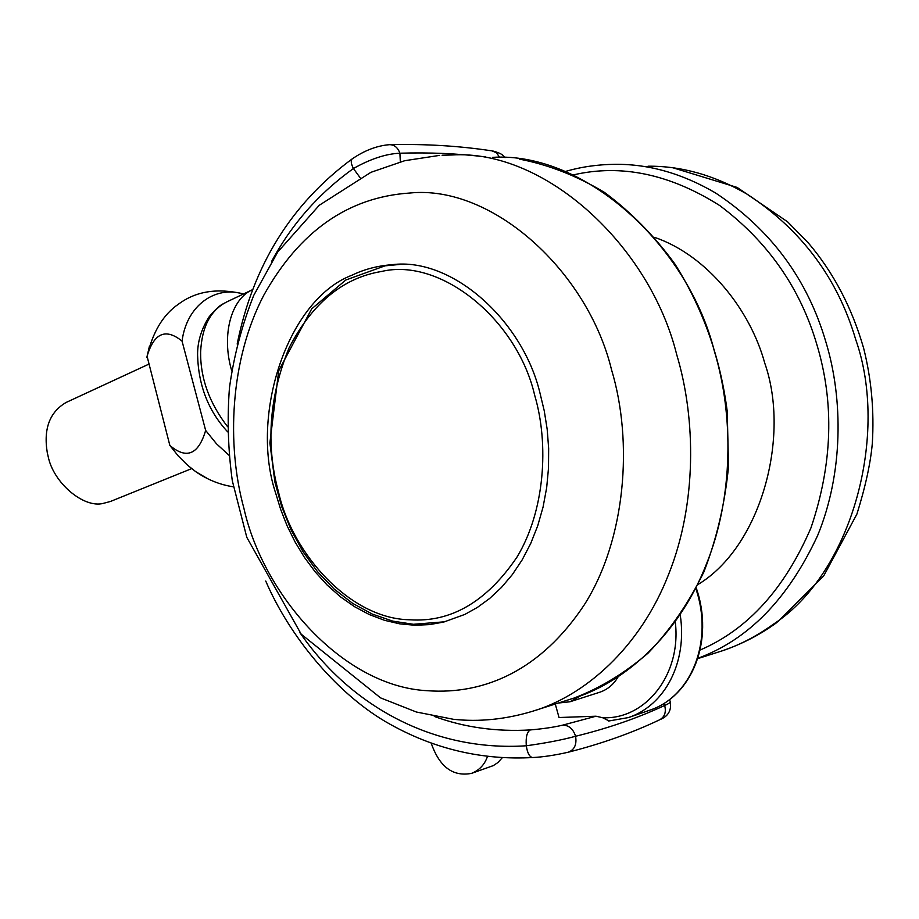 <?xml version="1.0" encoding="UTF-8"?>
<svg xmlns="http://www.w3.org/2000/svg" width="919" height="919" viewBox="0 0 919 919"><rect width="100%" height="100%" fill="white"/><g stroke="black" fill="none" stroke-linecap="round" stroke-linejoin="round"><path stroke-width="1.38" d="M654.719 237.401C706.895 255.298 750.076 309.393 764.711 362.994C790.765 437.042 760.737 546.771 698.061 584.461M352.241 275.103C364.211 269.29 377.479 265.821 392.034 264.695C452.366 256.861 523.014 320.995 540.05 393.355L544.243 410.804L547.173 429.219L548.654 448.369L548.517 467.955L546.679 487.633L543.072 507.047L537.718 525.783L530.711 543.497L522.187 559.843L512.342 574.57L501.429 587.471L489.712 598.418L477.432 607.39L464.876 614.409L443.693 622.06L429.644 624.598L414.951 625.253L399.822 623.863L384.521 620.314L369.323 614.57L354.516 606.678L340.375 596.776L327.164 585.058L315.102 571.779L304.338 557.259L294.988 541.819L287.107 525.806L280.697 509.505L275.689 493.216C249.623 415.331 287.521 299.284 352.241 275.103M148.591 364.269L66.076 402.476C49.615 412.149 43.354 428.909 47.294 452.745L48.156 456.456C53.359 482.957 83.778 508.414 103.135 503.417L110.395 501.487L191.657 468.633M169.854 445.439C186.58 459.603 198.515 454.595 205.649 430.425L182.054 341.11C165.673 327.899 154.013 332.965 147.074 356.285L169.854 445.439L178.206 455.904L187.614 465.255L195.724 471.665L207.97 478.868M243.374 294.023C215.161 285.246 186.591 305.545 182.054 341.11M205.649 430.425L216.528 443.843L229.003 455.25M149.36 346.532L146.822 357.537M618.119 676.821C613.674 684.494 607.47 689.664 599.51 692.317L569.975 701.771L558.373 703.035M581.003 695.591L569.952 701.783M471.964 773.224L493.365 765.584L497.96 762.517L502.44 757.543M431.252 743.287C439.489 766.883 452.895 776.911 471.47 773.384C479.35 770.294 484.704 764.597 487.541 756.28M609.067 720.944L602.634 717.728C644.954 719.841 681.645 675.166 675.304 622.025M555.271 704.023L559.039 717.521L596.006 716.211L602.634 717.728M400.328 161.836L399.903 153.209C397.789 147.488 394.297 144.651 389.449 144.685C376.974 145.696 364.521 150.452 352.115 158.953L352.115 158.953C350.644 160.641 351.069 163.835 353.401 168.522L360.03 177.585M533.158 757.44L532.549 757.543C529.459 756.911 527.38 752.994 526.3 745.78C525.668 737.049 527.024 731.765 530.366 729.927C543.221 728.801 553.939 727.228 562.531 725.183L596.006 716.211M299.801 632.513C350.484 705.93 433.056 751.914 526.3 745.78C545.943 743.057 562.359 739.887 575.581 736.268C608.022 728.319 637.717 718.049 664.667 705.459C666.355 712.179 664.701 716.946 659.704 719.761L659.704 719.761C632.019 732.937 601.543 743.747 568.264 752.213L568.264 752.213C574.478 749.812 576.925 744.505 575.581 736.268C573.157 728.801 568.804 725.114 562.531 725.183M499.649 157.425L496.536 152.807L492.033 150.888C459.454 145.926 425.531 143.846 390.288 144.662M669.514 699.681L670.146 701.335C670.881 702.219 669.055 703.586 664.667 705.459L663.909 703.529M434.273 716.418C464.175 727.4 496.203 731.903 530.366 729.927M565.254 171.52C581.084 166.867 597.695 164.478 615.087 164.317L615.087 164.317C648.883 163.984 682.392 173.553 715.614 193.001C770.708 229.486 807.468 279.146 825.894 341.994C843.366 399.386 843.217 473.239 817.692 535.386C788.307 598.751 748.353 639.727 697.82 658.314M697.716 658.636L718.279 652.088C736.9 646.459 755.269 637.177 773.384 624.231C852.866 572.388 889.006 433.435 855.692 339.49C837.657 278.25 801.506 229.842 747.239 194.242C714.488 175.253 681.427 165.902 648.033 166.201M700.083 650.043C747.756 629.572 784.711 588.838 810.972 527.828C832.568 464.061 834.509 402.913 816.796 344.372C800.162 287.934 767.824 241.686 719.807 205.603C669.802 174.001 620.945 163.777 573.215 174.943M442.085 155.242L451.688 155.001C544.829 148.993 649.722 245.545 676.683 354.516C696.246 419.455 696.613 504.29 668.848 573.755C640.187 648.113 584.047 696.303 532.124 711.398L571.055 698.991C622.416 684.046 677.877 636.867 706.263 564.484C733.753 496.834 733.557 414.435 714.408 351.345C688.09 245.534 584.921 151.612 492.745 157.344M243.891 508.253C263.282 595.351 343.384 686.826 427.852 690.743C484.727 694.764 541.05 670.123 584.277 604.851C625.931 539.396 633.248 441.591 611.572 369.875C587.735 271.266 492.274 184.524 409.828 193.024C348.232 197.091 299.502 231.232 263.673 295.436C230.026 359.834 226.384 444.693 243.891 508.253M385.543 265.786L399.535 264.465M231.714 370.794C221.054 334.78 231.37 298.572 252.656 289.623L226.568 302.006C210.451 310.266 201.801 326.992 200.618 352.172C200.365 378.214 209.348 403.05 227.567 426.692M278.491 491.964C292.518 554.639 350.633 618.843 409.644 619.774C450.85 622.657 486.622 601.796 516.949 557.167C544.795 511.297 549.263 444.428 534.651 395.17C517.466 320.26 441.235 257.217 381.603 271.461C342.994 277.768 312.138 303.281 289.037 347.979C269.164 396.778 265.648 444.773 278.491 491.964M696.257 588.011C714.431 640.221 692.375 696.487 649.342 710.341C691.479 696.924 713.81 640.957 695.878 588.757M680.244 615.018C687.504 662.381 665 705.367 628.458 717.567L608.608 721.024M485.864 156.954C458.167 153.565 429.518 152.313 399.903 153.209C385.991 153.806 370.495 158.907 353.401 168.522C318.709 193.472 291.461 224.42 271.633 261.375M776.463 622.806C759.68 635.018 741.254 644.46 721.174 651.157M673.202 167.855L737.13 187.419L787.675 221.881L808.238 242.834C833.395 272.346 851.856 307.451 863.63 348.163C871.419 379.168 874.314 410.919 872.315 443.429C870.557 463.256 865.422 486.817 856.91 514.089L823.734 575.868L777.566 622.002M519.649 159.159C548.781 164.811 577.109 175.931 604.622 192.519C630.997 212.117 654.431 235.953 674.914 264.017C702.851 308.37 720.301 357.537 727.251 411.517L728.514 466.565C724.953 503.52 716.751 538.637 703.897 571.917C688.584 603.266 669.94 630.365 647.964 653.225C624.656 673.168 600.164 688.055 574.49 697.889M439.615 155.38L404.762 160.699L370.92 172.324L319.249 205.282L277.745 251.99L253.69 295.481C241.8 325.671 233.725 356.503 229.44 388.002C227.108 418.846 228.073 449.759 232.3 480.752L246.797 537.339L301.214 634.202L380.581 697.889L416.387 712.018L453.446 719.301C479.19 722.047 505.404 719.405 532.124 711.398M195.724 471.665C207.315 479.695 219.871 484.75 233.369 486.817M243.535 293.954C217.631 287.785 196.011 291.139 178.677 304.017C163.329 314.401 152.795 331.816 147.074 356.285M444.796 621.784L413.378 624.288L392.758 621.118L372.287 614.087L352.574 603.312L334.148 589.045L317.503 571.675L303.017 551.71L290.99 529.746L281.616 506.415L274.907 482.05L269.887 442.969L278.71 370.759L311.679 308.864L345.774 280.031L385.004 265.844M395.687 264.649L385.233 265.809M226.568 302.006C222.432 304.729 220.962 303.052 209.291 316.584C201.295 329.048 197.401 341.914 197.596 355.205C198.447 385.612 208.464 411.161 227.648 431.838M649.342 710.341L628.458 717.567M352.115 158.953C291.323 203.846 253.012 265.545 237.171 344.039M265.74 581.038C288.738 634.684 334.769 691.731 385.463 721.61C434.974 750.444 484.784 760.151 532.549 757.543C542.876 757.049 554.777 755.269 568.264 752.213M493.089 151.061C502.199 153.657 502.211 154.737 505.025 157.677M660.106 719.566C668.193 716.28 671.594 710.387 670.307 701.886"/></g></svg>
